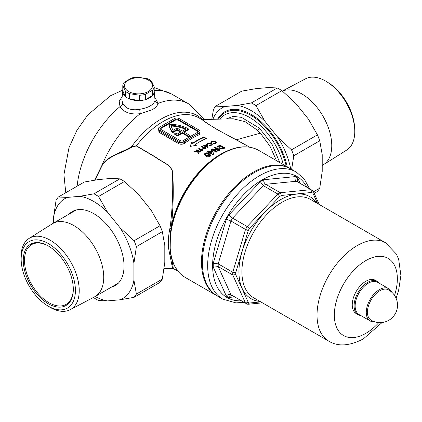 <?xml version="1.0" encoding="UTF-8"?>
<svg xmlns="http://www.w3.org/2000/svg" width="422" height="422" viewBox="0 0 422 422"><rect width="100%" height="100%" fill="white"/><g stroke="black" fill="none" stroke-linecap="round" stroke-linejoin="round"><path stroke-width="0.63" d="M283.326 164.58A50.324 29.055 -120 0 0 249.687 117.48A50.324 29.055 -120 0 0 219.688 119.146M218.374 119.183A52.075 30.062 60 0 1 224.889 112.758A52.075 30.062 60 0 1 250.921 115.338A52.075 30.062 60 0 1 286.253 166.273M190.38 146.793L191.488 142.673L192.849 143.459A71.118 41.061 -60 0 1 196.557 141.164A71.118 41.061 -60 0 1 203.968 137.514L206.005 138.69M200.049 132.06L199.559 134.623A71.645 41.367 120 0 0 192.232 138.237A71.645 41.367 120 0 0 184.91 143.079A0.876 0.427 53.3 0 1 184.203 142.072A72.515 41.868 -60 0 1 191.614 137.166L199.026 132.888A3.497 2.02 0 0 0 200.049 131.458A3.497 2.02 0 0 0 199.026 130.034L179.26 118.619A3.497 2.02 0 0 0 174.318 118.619L159.49 127.18A3.497 2.02 0 0 0 158.466 128.605A3.497 2.02 0 0 0 159.49 130.034L179.26 141.449A3.497 2.02 0 0 0 184.203 141.449L191.614 137.166A72.515 41.868 -60 0 1 199.026 133.51L200.049 132.508L200.049 131.458M206.849 146.402L206.849 146.83L205.588 146.102L205.588 145.674L206.849 146.402L206.405 145.21A71.645 41.367 120 0 0 205.588 145.674M208.035 147.484L207.213 145.263L206.537 144.878A71.118 41.061 120 0 0 204.971 145.743L204.206 145.305A71.118 41.061 120 0 0 203.968 145.442A71.118 41.061 120 0 0 203.91 145.474M217.62 149.541L214.376 147.668A71.645 41.367 -60 0 1 215.267 147.225L220.205 150.079A71.645 41.367 120 0 0 219.408 150.475L213.912 149.794L217.166 151.672A71.645 41.367 120 0 0 216.328 152.147A71.645 41.367 120 0 0 216.28 152.173L211.338 149.319A71.645 41.367 -60 0 1 211.385 149.293A71.645 41.367 -60 0 1 212.139 148.866L217.62 149.541L217.62 149.968L212.139 149.293A71.118 41.061 120 0 0 211.707 149.536M216.792 151.883L213.912 150.221L213.912 149.794M219.804 150.279L215.267 147.653A71.118 41.061 120 0 0 214.777 147.895M152.643 95.467L152.643 90.139A15.725 9.078 0 0 0 154.167 86.848L154.167 92.175A15.725 9.078 180 0 1 152.643 95.467L145.332 99.687A15.725 9.078 180 0 1 139.629 100.568L129.644 99.022A15.725 9.078 180 0 1 125.471 96.612L122.797 90.846A15.725 9.078 0 0 0 122.786 90.952A15.725 9.078 0 0 0 127.365 97.93A15.725 9.078 0 0 0 144.946 99.787A15.725 9.078 0 0 0 154.178 90.952A15.725 9.078 0 0 0 154.167 90.846M122.786 90.952L121.863 99.545L122.728 103.749L126.647 107.789C130.319 109.72 134.655 110.232 139.661 109.324C148.544 107.768 153.677 104.804 155.053 100.441L154.178 90.952M276.516 160.65L269.911 146.059L260.358 133.167L257.304 130.14L245.087 121.668L233.129 118.761L201.901 119.59L206.405 122.923L216.802 129.359L249.697 147.188M226.245 118.962L233.129 116.382L241.468 117.353L259.282 128.088L271.847 143.823L279.765 162.528M164.089 268.74L172.878 268.434L172.039 265.77L168.489 247.856C167.972 242.128 168.452 235.555 169.929 228.144L170.43 225.206C172.561 206.221 173.21 188.275 172.387 171.379C169.929 163.915 161.251 161.863 155.644 157.327L136.28 145.928L131.849 147.204C121.721 153.413 108.575 155.507 102.182 165.429L94.976 180.073M154.874 97.403L158.129 103.379C157.506 105.637 155.544 107.758 152.247 109.731L140.304 113.671C130.604 114.805 123.836 112.458 119.99 106.634L119.231 101.306L122.18 96.601M94.655 180.125L102.024 165.192C108.375 155.28 121.436 152.975 131.527 146.708L136.417 145.775L155.86 157.242C161.489 161.805 170.145 163.926 172.598 171.448C173.732 188.339 173.379 206.3 171.527 225.327L171.596 226.287M189.763 135.383L188.523 136.095L188.523 136.812L189.763 136.095L189.763 135.383L183.581 131.817L188.523 128.963A26.211 15.134 0 0 0 188.175 128.757A26.211 15.134 0 0 0 169.375 124.326A26.211 15.134 180 0 0 169.37 124.479L169.37 125.197A26.211 15.134 180 0 1 169.375 125.039M204.575 121.631C202.929 119.922 202.164 119.342 202.275 119.906L210.251 125.308C217.33 129.696 226.034 134.518 236.367 139.777L249.302 146.956M290.521 168.742A73.391 42.374 120 0 0 290.088 168.489A73.391 42.374 120 0 0 253.395 172.123A73.391 42.374 120 0 0 205.451 236.795A73.391 42.374 120 0 0 216.697 295.606A73.391 42.374 120 0 0 217.135 295.854M171.216 228.724L170.414 233.144L170.161 250.99M211.596 141.185L215.478 141.586L216.307 142.567L215.484 143.438L213.163 143.675L213.184 143.195L214.845 143.042L215.362 142.499L214.814 141.829L212.266 141.565L211.696 142.335L210.726 142.251L211.596 141.185L211.596 141.618L210.9 142.087M211.696 142.742L211.696 142.335M220.078 145.142L225.021 147.995A71.645 41.367 120 0 0 223.908 148.433L218.554 148.191L217.425 146.835L218.944 145.585A71.645 41.367 -60 0 1 220.078 145.142L220.078 145.574A71.118 41.061 120 0 0 218.944 146.017L217.557 146.83M207.608 142.963L211.485 143.19L212.319 144.218L211.491 145.221L209.175 145.601L209.196 145.078L210.852 144.825L211.369 144.197L210.821 143.491L208.273 143.348L207.708 144.218L206.738 144.176L207.608 142.963L207.608 143.396L211.485 143.617L211.485 143.19M207.708 144.619L207.708 144.218M203.968 137.081A71.645 41.367 120 0 0 196.557 140.732A71.645 41.367 120 0 0 192.849 143.032L191.488 142.246L190.38 146.355L196.678 145.242L195.323 144.456A71.645 41.367 -60 0 1 199.026 142.161A71.645 41.367 -60 0 1 206.442 138.511L203.968 137.081L203.968 137.514M203.968 145.015A71.645 41.367 -60 0 1 204.206 144.878L204.971 145.316A71.645 41.367 -60 0 1 206.537 144.445L207.213 144.836L208.035 147.056A71.645 41.367 120 0 0 207.772 147.209A71.645 41.367 120 0 0 207.344 147.457L204.923 146.059A71.645 41.367 120 0 0 204.586 146.255L203.968 145.901A71.645 41.367 -60 0 1 204.301 145.701L203.541 145.263A71.645 41.367 -60 0 1 203.968 145.015M184.91 143.079C182.868 144.398 180.822 144.598 178.764 143.686L158.999 132.271L158.466 128.536M194.204 151.751A71.645 41.367 -60 0 1 195.006 151.113L197.96 151.176L196.225 150.174A71.645 41.367 -60 0 1 196.889 149.678L200.598 151.815A71.645 41.367 120 0 0 199.933 152.316L198.625 151.561L198.878 153.123A71.645 41.367 120 0 0 198.039 153.787L197.723 151.804L194.204 151.751M202.491 148.017L201.579 146.344L202.465 146.149L203.093 147.289L205.382 147.273L205.867 147.953L205.403 148.644L203.093 148.713L202.491 148.017M204.955 153.313L204.955 153.745C206.511 153.001 207.919 153.091 209.196 154.025L210.763 155.449L210.763 155.016L210.177 156.293C208.61 157.068 207.181 156.984 205.883 156.05L204.301 154.31L204.955 153.313C206.5 152.569 207.914 152.664 209.196 153.597L210.81 155.307M209.56 151.609A71.645 41.367 -60 0 1 211.654 150.316L212.551 150.833L213.653 153.924A71.645 41.367 120 0 0 212.73 154.531L209.497 152.664A71.645 41.367 120 0 0 209.054 152.959L208.231 152.484A71.645 41.367 -60 0 1 208.674 152.189L207.661 151.603A71.645 41.367 -60 0 1 208.547 151.023L209.56 151.609L209.56 152.036L208.547 151.451L208.547 151.023M199.638 149.968L198.73 148.233L199.617 148.001L200.239 149.177L202.528 149.093L203.019 149.794L202.549 150.538L200.244 150.68L199.638 149.968M171.875 259.277L173.331 268.55L178.058 271.277M197.791 130.746L178.021 119.331A1.746 1.008 0 0 0 175.552 119.331L160.724 127.892A1.746 1.008 0 0 0 160.212 128.605A1.746 1.008 0 0 0 160.724 129.322L180.495 140.732A1.746 1.008 0 0 0 182.963 140.732L197.791 132.176A1.746 1.008 0 0 0 198.303 131.458A1.746 1.008 0 0 0 197.791 130.746L197.791 131.458L178.021 120.048A1.746 1.008 0 0 0 175.552 120.048L160.724 128.605A1.746 1.008 0 0 0 160.323 128.963M198.192 131.817A1.746 1.008 0 0 0 197.791 131.458M180.495 132.176L177.034 130.176L172.767 132.64A26.211 15.134 180 0 1 169.37 125.197M184.203 132.176L188.523 129.675L188.523 128.963M188.523 136.812L182.346 133.241L177.404 136.095A26.211 15.134 180 0 1 174.729 134.36L174.729 133.647L175.974 132.93A24.465 14.126 180 0 0 177.425 133.948L181.112 131.817L177.034 129.464L177.034 130.176M177.034 129.464L172.767 131.928L172.767 132.64M172.767 131.928A26.211 15.134 180 0 1 169.37 124.479M188.523 136.095L182.346 132.529L177.404 135.383L177.404 136.095M177.404 135.383A26.211 15.134 180 0 1 174.729 133.647M182.346 132.529L182.346 133.241M177.034 128.035L173.236 130.229A24.465 14.126 180 0 1 171.168 125.36A24.465 14.126 0 0 1 186.033 128.974L182.346 131.105L177.034 128.035M185.374 129.354A24.465 14.126 0 0 0 171.274 126.078M158.466 128.605L158.466 129.654L159.49 131.289L179.26 142.705L184.203 142.072L184.203 141.449M223.845 152.548A71.645 41.367 120 0 0 220.31 154.447A71.645 41.367 120 0 0 171.527 225.327A0.876 0.28 5.6 0 0 170.43 225.206M131.849 147.204L131.527 146.708A72.811 42.036 120 0 1 160.866 119.178A72.811 42.036 120 0 1 202.518 119.637M171.153 228.524L169.929 228.144M170.778 254.841A0.876 0.717 -28.3 0 0 169.929 255.067M171.195 256.755A0.876 0.686 -8.6 0 0 170.43 256.892M223.249 147.827L223.249 148.259A71.118 41.061 120 0 0 222.911 148.396L221.165 148.734L221.165 148.301L222.911 147.964A71.645 41.367 -60 0 1 223.249 147.827L220.078 145.996A71.645 41.367 120 0 0 219.619 146.186L218.696 146.925L219.456 147.79L221.165 148.301M222.911 148.396L222.911 147.964M221.165 148.734L219.456 148.222L219.456 147.79M219.456 148.222L218.696 146.925M224.567 148.169L220.078 145.574M215.267 147.653L215.267 147.225M212.139 149.293L212.139 148.866M213.653 154.357L212.551 151.261L211.654 150.744L211.654 150.316M212.551 151.261L212.551 150.833M211.654 150.744A71.118 41.061 120 0 0 209.56 152.036M208.547 151.451A71.118 41.061 120 0 0 208.009 151.804M208.573 152.685A71.118 41.061 120 0 1 208.674 152.616L208.674 152.189M212.066 153.054L212.066 153.487L210.388 152.511L210.388 152.084L212.066 153.054L211.48 151.398A71.645 41.367 120 0 0 210.388 152.084M209.196 154.025L209.196 153.597M206.775 155.813L206.775 155.38L209.27 155.797L209.544 155.359L209.27 156.23L206.775 155.813L205.646 154.842L205.646 154.41L206.775 155.38M209.27 156.23L208.299 154.204L205.846 153.824L205.646 154.41L205.846 153.824M205.646 154.842L205.846 154.252M215.362 142.499L214.845 143.475L213.184 143.628L213.184 143.195M214.845 143.475L214.845 143.042M216.27 142.784L215.478 142.024L211.596 141.618M215.478 142.024L215.478 141.586M213.184 143.628L213.163 144.102M211.369 144.197L210.852 145.252L209.196 145.506L209.196 145.078M210.852 145.252L210.852 144.825M212.282 144.435L211.485 143.617M209.196 145.506L209.175 146.028M206.537 144.878L206.537 144.445M207.213 145.263L207.213 144.836M204.971 145.743L204.971 145.316M204.206 145.305L204.206 144.878M204.301 146.091L204.301 145.701M205.382 147.273L205.382 147.7L203.093 147.716L202.465 146.576L201.579 146.772M202.465 146.576L202.465 146.149M203.093 147.716L203.093 147.289M204.681 147.658L203.678 147.663L203.726 148.259L204.723 148.264L204.681 147.658L204.723 148.692L203.726 148.686L203.678 147.663M204.681 148.09L204.723 148.692M203.726 148.686L203.678 148.09M202.528 149.093L202.528 149.52L200.239 149.61L199.617 148.428L198.73 148.665M199.617 148.428L199.617 148.001M200.239 149.61L200.239 149.177M201.827 149.525L200.825 149.557L200.877 150.185L201.874 150.158L201.827 149.525L201.874 150.591L200.877 150.617L200.825 149.557M201.827 149.952L201.874 150.591M200.877 150.617L200.825 149.989M198.878 153.555L198.625 151.561M197.96 151.176L197.96 151.609L195.006 151.551A71.118 41.061 120 0 0 194.742 151.756M195.006 151.551L195.006 151.113M200.271 152.062L196.889 150.111A71.118 41.061 120 0 0 196.552 150.364M196.889 150.111L196.889 149.678M199.559 134.623A0.876 0.57 67.8 0 1 199.026 133.51L199.026 132.888M155.053 100.441A3.497 3.07 -170.2 0 0 158.129 103.379A78.634 45.402 120 0 1 188.534 103.801L204.517 119.579M102.182 165.429A0.876 0.301 36.8 0 0 102.024 165.192A78.634 45.402 120 0 1 140.304 113.671L139.661 109.324M77.115 186.186A78.634 45.402 120 0 1 119.99 106.634A3.497 2.485 152.8 0 0 122.728 103.749M192.849 143.459L192.849 143.032M196.093 145.332L195.323 144.888L195.323 144.456M191.488 142.673L191.488 142.246M360.789 315.54A19.222 11.099 -60 0 1 358.078 314.68A19.222 11.099 -60 0 1 355.129 299.277A19.222 11.099 -60 0 1 367.689 282.339A19.222 11.099 -60 0 1 377.3 281.39A19.222 11.099 -60 0 1 379.399 283.304M260.337 181.703L263.333 185.664L277.913 194.078A65.526 37.832 -60 0 1 279.095 193.381A65.526 37.832 -60 0 1 280.277 192.717L265.696 184.298A65.526 37.832 120 0 0 264.515 184.963A65.526 37.832 120 0 0 263.333 185.664L232.596 218.111A65.526 37.832 120 0 0 230.929 221.001L245.509 229.42A65.526 37.832 -60 0 1 247.176 226.53L232.596 218.111L228.761 215.035L260.337 181.703A69.023 39.853 -60 0 1 262.046 180.685A69.023 39.853 -60 0 1 263.75 179.73C263.571 181.708 264.219 183.232 265.696 184.298L296.434 181.254L311.014 189.673L311.673 192.464L281.448 195.455L280.277 192.717L311.014 189.673A65.526 37.832 -60 0 1 311.858 190.137A65.526 37.832 -60 0 1 312.686 190.638L313.235 191.245L312.902 193.176A63.432 36.624 120 0 0 311.673 192.464M377.3 281.39L375.448 280.319A19.222 11.099 120 0 0 365.837 281.268A19.222 11.099 120 0 0 353.277 298.206A19.222 11.099 120 0 0 356.226 313.609L358.078 314.68M254.26 172.624A73.391 42.374 120 0 0 206.316 237.296A73.391 42.374 120 0 0 217.562 296.107L222.879 299.172A73.391 42.374 -60 0 1 211.628 240.361A73.391 42.374 -60 0 1 259.572 175.689A73.391 42.374 -60 0 1 296.27 172.055L290.953 168.985A73.391 42.374 120 0 0 254.26 172.624M281.448 195.455A63.432 36.624 120 0 0 280.577 195.95A63.432 36.624 120 0 0 279.707 196.462L249.481 228.365A63.432 36.624 120 0 0 248.252 230.496L235.734 272.628L232.775 272.264L218.195 263.845L213.268 263.228L226.345 219.218A69.023 39.853 -60 0 1 228.761 215.035M226.345 219.218L230.929 221.001L218.195 263.845A65.526 37.832 120 0 0 218.195 266.572L232.775 274.991A65.526 37.832 -60 0 1 232.775 272.264L245.509 229.42L248.252 230.496M235.734 272.628A63.432 36.624 120 0 0 235.734 274.638L248.252 302.31L245.509 303.133L230.929 294.714C229.288 294.018 227.759 294.477 226.345 296.08L213.268 267.173A69.023 39.853 -60 0 1 213.268 263.228M279.707 196.462L277.913 194.078L247.176 226.53L249.481 228.365M235.734 274.638L232.775 274.991L245.509 303.133A65.526 37.832 -60 0 0 246.332 303.634L247.176 304.098A65.526 37.832 -60 0 1 246.332 303.634L231.752 295.215A65.526 37.832 120 0 1 230.929 294.714L218.195 266.572L213.268 267.173M248.252 302.31A63.432 36.624 120 0 0 249.481 303.017L247.983 304.273L247.229 304.125M263.75 179.73L295.326 176.602C294.64 178.633 295.01 180.183 296.434 181.254A65.526 37.832 120 0 1 297.278 181.718L312.739 190.67M232.316 295.542L231.256 295.389L228.761 297.478A69.023 39.853 -60 0 1 226.345 296.08M295.326 176.602A69.023 39.853 -60 0 1 297.742 178L297.183 181.202L297.79 181.998M379.8 290.763A17.471 10.086 120 0 0 367.451 312.159A17.471 10.086 120 0 0 370.949 320.087A17.476 17.476 0 0 0 397.519 305.169A17.476 17.476 0 0 0 388.414 289.83A17.471 10.086 120 0 0 379.8 290.763M391.637 292.093A18.61 10.745 120 0 0 388.731 288.695A18.61 10.745 120 0 0 379.425 289.613A18.61 10.745 120 0 0 367.272 306.013A18.61 10.745 120 0 0 370.12 320.926A18.61 10.745 120 0 0 374.514 321.743M388.731 288.695L377.611 282.276A18.61 10.745 120 0 0 368.306 283.194A18.61 10.745 120 0 0 356.147 299.594A18.61 10.745 120 0 0 359.001 314.506L370.12 320.926M327.614 82.285L329.334 83.414A38.365 22.15 60 0 1 354.601 127.17L354.712 129.227A41.156 23.759 -120 0 0 327.614 82.285A41.156 23.759 -120 0 0 325.678 81.093A41.156 23.759 -120 0 0 305.56 78.803L282.376 91.036M282.423 91.073A42.2 24.365 60 0 1 301.92 93.958A42.2 24.365 60 0 1 329.36 130.72A42.2 24.365 60 0 1 323.479 164.685L346.705 150.068A41.156 23.759 -120 0 0 354.712 129.227M323.479 164.685A42.2 24.365 60 0 1 323.02 164.96L322.218 165.424M217.536 119.21A52.998 30.6 60 0 1 251.169 114.441L251.169 114.441A52.998 30.6 60 0 1 287.25 166.848M281.885 90.63A63.78 36.825 -120 0 0 279.586 89.232A63.78 36.825 -120 0 0 277.28 87.971L251.348 102.947L237.386 105.4A57.714 33.322 60 0 1 264.958 121.32L255.948 105.6L281.885 90.63L295.848 103.485L308.435 119.141L317.439 134.861L291.502 149.831L277.544 136.976A57.714 33.322 60 0 1 290.705 168.842M313.488 191.804L319.739 188.196L322.218 171.453L322.218 154.674L319.739 140.79L293.807 155.765L291.634 169.38M264.958 121.32L277.544 136.976M212.867 119.342A57.714 33.322 60 0 1 224.799 106.523L215.79 106.122L241.727 91.147L255.69 88.689L268.276 87.565L277.28 87.971M224.799 106.523L237.386 105.4M215.79 106.122A63.78 36.825 60 0 0 213.49 109.393L211.775 119.373M319.739 188.196A63.78 36.825 -120 0 1 317.439 191.472L314.19 193.35M319.739 140.79A63.78 36.825 -120 0 0 317.439 134.861M251.348 102.947A63.78 36.825 60 0 1 255.948 105.6M291.502 149.831A63.78 36.825 60 0 1 293.807 155.765M48.282 306.177A38.365 22.15 -120 0 0 75.411 290.51A38.365 22.15 -120 0 0 48.282 243.526A38.365 22.15 -120 0 0 21.216 261.302A38.365 22.15 -120 0 0 46.478 305.064A38.365 22.15 -120 0 0 48.282 306.177M21.216 261.302L21.1 259.25A41.156 23.759 60 0 1 29.113 238.409A41.156 23.759 60 0 1 50.134 240.176A41.156 23.759 60 0 1 77.142 276.853A41.156 23.759 60 0 1 70.252 309.674A41.156 23.759 60 0 1 50.134 307.38A41.156 23.759 60 0 1 48.203 306.193L46.478 305.064M48.282 303.74A35.385 20.43 60 0 1 23.263 260.406A35.385 20.43 60 0 1 48.282 245.957L48.282 245.957A35.385 20.43 60 0 1 73.307 289.297A35.385 20.43 60 0 1 48.282 303.74M73.301 288.933A34.509 19.924 60 0 1 66.159 304.378A34.509 19.924 60 0 1 48.899 302.669A34.509 19.924 60 0 1 26.354 272.259A34.509 19.924 60 0 1 31.645 244.607A34.509 19.924 60 0 1 48.593 246.137M70.252 309.674L94.528 296.866A42.2 24.365 -120 0 0 94.997 296.608A42.2 24.365 -120 0 0 101.465 262.79A42.2 24.365 -120 0 0 73.897 225.606A42.2 24.365 -120 0 0 52.797 223.512A42.2 24.365 -120 0 0 52.339 223.792L29.113 238.409M95.166 296.508A57.714 33.322 -120 0 0 107.541 300.907L98.532 300.506A63.78 36.825 60 0 1 96.232 299.245A63.78 36.825 60 0 1 93.932 297.848L93.436 297.441M111.25 287.224A42.812 24.719 -120 0 0 115.159 285.673A42.812 24.719 -120 0 0 121.721 251.37A42.812 24.719 -120 0 0 93.753 213.643A42.812 24.719 -120 0 0 72.347 211.522A42.812 24.719 -120 0 0 69.05 214.133M75.659 210.124A42.812 24.719 -120 0 0 75.227 210.567M107.541 212.203A57.714 33.322 -120 0 0 93.753 201.473A57.714 33.322 -120 0 0 79.969 196.283L67.383 197.412L58.373 197.005L84.31 182.03L98.273 179.577L110.859 178.453L119.864 178.854L93.932 193.83A63.78 36.825 60 0 1 96.232 195.091A63.78 36.825 60 0 1 98.532 196.488L124.469 181.513L138.432 194.368L151.018 210.024L160.022 225.744L134.085 240.719L120.128 227.859L107.541 212.203L98.532 196.488M93.932 193.83L79.969 196.283M58.373 197.005A63.78 36.825 60 0 0 56.073 200.281L53.594 217.024L53.594 223.053M162.322 231.673L164.802 245.557L164.802 262.336L162.322 279.079L136.39 294.055L133.911 280.171L133.911 263.391L136.39 246.648L162.322 231.673A63.78 36.825 -120 0 0 160.022 225.744M162.322 279.079A63.78 36.825 -120 0 1 160.022 282.355L134.085 297.331L120.128 299.784A57.714 33.322 -120 0 0 133.911 280.171M107.541 300.907L120.128 299.784M136.39 294.055A63.78 36.825 60 0 1 134.085 297.331M134.085 240.719A63.78 36.825 60 0 1 136.39 246.648M133.911 263.391A57.714 33.322 -120 0 0 120.128 227.859M67.383 197.412A57.714 33.322 -120 0 0 53.594 217.024M124.469 181.513A63.78 36.825 -120 0 0 119.864 178.854M117.427 283.658A42.812 24.719 -120 0 0 118.023 283.5M128.599 80.096A13.979 8.071 0 0 0 128.599 91.511A13.979 8.071 0 0 0 148.37 91.511A13.979 8.071 0 0 0 148.37 80.096A13.979 8.071 0 0 0 128.599 80.096M154.167 86.848L151.493 81.082A15.725 9.078 0 0 0 147.32 78.677L137.335 77.131A15.725 9.078 0 0 0 131.638 78.012L124.326 82.232A15.725 9.078 0 0 0 122.797 85.524L125.471 91.289A15.725 9.078 0 0 0 129.644 93.695L139.629 95.24A15.725 9.078 0 0 0 145.332 94.359L152.643 90.139M145.332 94.359L145.332 99.687M139.629 100.568L139.629 95.24M129.644 93.695L129.644 99.022M125.471 96.612L125.471 91.289M122.797 85.524L122.797 90.846M259.282 128.088A1.746 0.686 -47.5 0 1 257.304 130.14M201.906 119.59L199.015 117.923A71.645 41.367 120 0 0 163.193 121.473A71.645 41.367 120 0 0 136.417 145.775A0.876 0.501 119.5 0 1 136.28 145.928M236.367 139.777L260.358 133.167M170.419 233.097L170.414 233.144C173.985 203.024 196.747 167.587 221.355 153.919C235.655 145.854 248.089 144.662 258.66 150.343A73.391 42.374 120 0 0 221.967 153.977A73.391 42.374 120 0 0 174.022 218.649A73.391 42.374 120 0 0 185.274 277.46L216.697 295.606M159.49 130.034L159.49 131.289A0.876 0.506 -60 0 1 158.999 132.271M178.764 143.686A0.876 0.506 -60 0 0 179.26 142.705L179.26 141.449M160.724 128.605L160.724 127.892M175.552 120.048L175.552 119.331M178.021 120.048L178.021 119.331M154.167 87.56L171.622 94.037A78.634 45.402 120 0 0 154.167 90.482M218.944 146.017L218.944 145.585M259.968 301.419A58.89 33.997 -60 0 1 240.324 258.67A58.89 33.997 -60 0 1 280.577 199.659A58.89 33.997 -60 0 1 316.758 203.056M396.094 298.259L398.611 290.484L400.9 275.466L398.674 259.308L396.358 254.023L385.581 242.787L310.455 199.416A56.791 32.789 120 0 0 282.06 202.228A56.791 32.789 120 0 0 244.96 252.272A56.791 32.789 120 0 0 253.664 297.779L328.791 341.15C337.953 346.8 349.458 346.066 363.3 338.945L382.089 322.524M306.968 187.31A69.899 40.354 120 0 0 262.046 179.967A69.899 40.354 120 0 0 213.759 252.741A69.899 40.354 120 0 0 241.442 300.812M385.581 242.787A56.791 32.789 120 0 0 357.186 245.599A56.791 32.789 120 0 0 320.087 295.643A56.791 32.789 120 0 0 328.791 341.15M394.538 295.405A44.558 25.726 120 0 0 365.837 260.58A44.558 25.726 120 0 0 334.329 315.155A44.558 25.726 120 0 0 365.837 333.348A44.558 25.726 120 0 0 378.835 322.598M249.481 303.017L260.801 301.899M317.592 203.531L312.902 193.176M234.653 296.893L228.761 297.478M297.742 178L300.184 183.396M65.763 192.738L63.928 174.639L68.997 147.631L76.883 130.409L87.67 115.048L110.464 95.768L122.797 90.097M185.274 277.46C176.813 272.359 171.78 263.528 170.161 250.963M258.66 150.343L290.088 168.489M171.622 94.037L188.534 103.801M173.331 268.55L172.878 268.434M205.604 154.652L205.604 154.22M204.913 148.412L204.913 147.98M203.494 148.37L203.494 147.937M202.064 150.285L202.064 149.852M200.64 150.285L200.64 149.857M222.879 299.172L235.924 302.88L244.048 302.316M309.574 188.819L304.204 178.97L296.27 172.055M319.222 204.475L313.235 191.245M247.983 304.273L262.431 302.843M118.461 283.062L94.997 296.608M76.261 209.971L52.797 223.512"/></g></svg>
